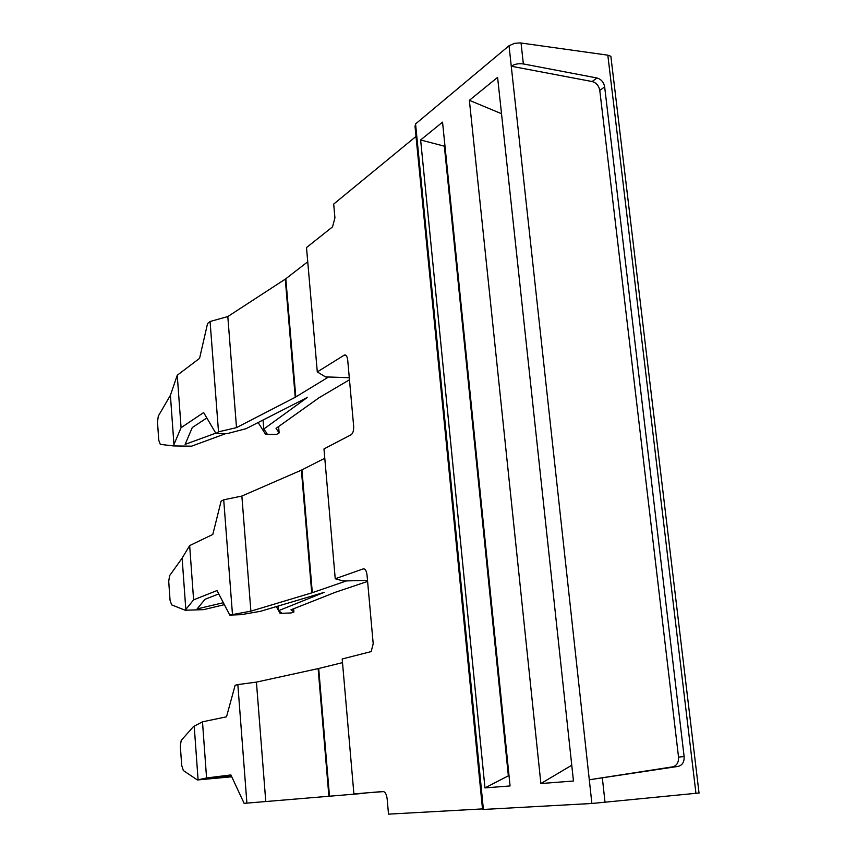 <?xml version="1.0" encoding="UTF-8"?>
<svg xmlns="http://www.w3.org/2000/svg" width="857" height="857" viewBox="0 0 857 857"><rect width="100%" height="100%" fill="white"/><g stroke="black" fill="none" stroke-linecap="round" stroke-linejoin="round"><path stroke-width="1.29" d="M469.368 100.323L540.885 783.544L573.462 781.016L497.596 77.355L469.368 100.323L501.516 113.713M540.885 783.544L571.758 765.226M534.425 278.011L589.295 779.784L672.627 766.844C676.805 765.697 678.776 762.441 678.53 757.074L599.782 90.424C598.861 85.711 596.311 82.754 592.133 81.544L511.265 66.235L534.425 278.011M591.876 803.48L589.295 779.784L678.198 766.383C682.397 765.226 684.368 761.948 684.122 756.57L604.656 86.9C603.724 82.165 601.164 79.198 596.975 77.976L523.359 63.943C518.528 63.3 514.5 64.071 511.265 66.235L509.026 45.764L415.559 123.933L483.391 809.458L591.876 803.48L699.023 793.004M484.966 787.894L420.626 139.97L442.544 122.144L510.065 785.944L484.966 787.894L508.351 775.831L444.344 146.183L444.944 145.701M699.044 793.121L610.859 56.294L607.827 55.169L520.178 42.893L514.436 43.364L509.026 45.764M416.009 136.434L333.694 204.073L334.926 217.796L332.527 226.88L306.506 247.555L317.294 371.917L325.51 376.898L349.302 377.712L328.552 376.994L295.237 397.284L285.274 279.146L227.812 316.554L236.511 427.622L295.237 397.284M483.391 809.458L482.545 809.404L415.024 126.418L415.559 123.933M610.859 56.294L611.137 58.608M482.491 808.912L388.521 814.15L387.139 798.735C386.518 794.193 385.168 791.793 383.09 791.504L353.898 793.925L342.189 658.979L371.167 651.588L373.202 643.736L367.021 574.961C366.432 570.666 365.146 568.652 363.154 568.909L335.237 578.764L323.978 448.929L351.145 434.735C352.998 433.321 353.834 430.45 353.652 426.111L347.717 360.186C347.246 356.501 346.153 354.787 344.428 355.034L317.294 371.917M420.626 139.97L444.344 146.183M509.037 775.767L508.351 775.831M335.237 578.764L343.368 580.982L367.514 580.371L346.464 580.907L311.734 592.883L301.385 470.15L324.782 458.249M383.732 791.589L365.093 792.993M202.488 721.83L193.543 726.5L181.213 740.405L180.324 745.954L181.695 765.408L183.344 770.539L197.378 779.966L206.569 777.963L202.488 721.83L226.516 716.806L235.129 685.257L237.839 684.582L246.902 803.116L365.103 793.239M329.484 796.185L318.708 668.492L256.425 682.108L265.766 801.488M318.697 668.492L342.511 662.632M237.839 684.582L256.425 682.108M246.902 803.116L244.127 803.341L230.876 774.932L206.569 777.963M197.378 779.966L231.744 776.796M231.626 776.538L209.558 778.863L231.101 775.403M198.085 779.881L194.228 726.35M173.36 445.919L181.073 427.686L177.249 375.237L170.404 395.281L158.309 416.073L157.484 421.976L158.77 440.252L160.302 444.365L173.36 445.919L191.593 446.176L225.723 433.621M174.014 445.458L170.404 395.281M206.826 417.959L192.279 427.547L185.112 444.376L215.771 433.16M307.545 397.305L263.785 429.046L266.966 433.481L265.552 434.306L276.382 434.499L279.136 432.914L278.611 426.54M181.073 427.686L203.645 412.56L215.943 433.449L218.514 431.832L210.072 321.504L227.812 316.554M177.249 375.237L199.574 358.365L207.565 323.507L210.072 321.504M265.552 434.306L258.139 422.533M279.136 432.914L276.05 428.371L319.029 397.755L349.485 379.769M307.181 397.519L246.002 428.714L227.084 433.642L215.943 433.449M218.514 431.832L236.511 427.622M263.785 429.046L263.056 420.026M295.794 396.973L285.81 278.771L285.274 279.146M285.81 278.771L307.738 261.781M367.61 581.421L335.58 592.198L290.962 609.82L293.908 612.027L293.64 608.759M232.451 614.126L223.709 499.802L221.095 501.174L212.804 534.447L189.654 545.598L182.123 558.143L169.579 575.679L168.722 581.41L170.05 600.264L171.646 604.871L185.176 610.238L193.607 599.846L217.025 590.559L229.783 615.08L250.876 611.159L311.734 592.883M229.783 615.08L241.074 614.683L260.464 611.309L324.225 592.358M323.871 592.487L278.493 610.709L278.118 606.07M250.876 611.159L241.867 496.053L301.385 470.15M293.908 612.027L291.048 612.969L280.078 613.344L281.535 612.851L278.493 610.709M223.709 499.802L241.867 496.053M193.607 599.846L189.654 545.598M280.078 613.344L278.675 610.837M278.471 610.463L276.318 606.606M185.176 610.238L203.645 609.638L224.363 604.667M223.345 602.707L197.131 608.909L204.973 599.311L218.771 593.922M185.851 609.948L182.123 558.143M596.975 77.976L592.133 81.544M599.782 90.424L604.656 86.9M684.122 756.57L678.53 757.074M678.198 766.383L672.627 766.844M602.364 778.167L605.042 802.409M607.827 55.169L695.959 793.464M523.359 63.943L521.045 42.989M364.118 568.887L363.154 568.909M345.81 355.291L344.021 355.216M328.884 796.228L318.129 668.621M312.312 592.701L301.943 469.893M345.425 355.066L344.428 355.034"/></g></svg>
